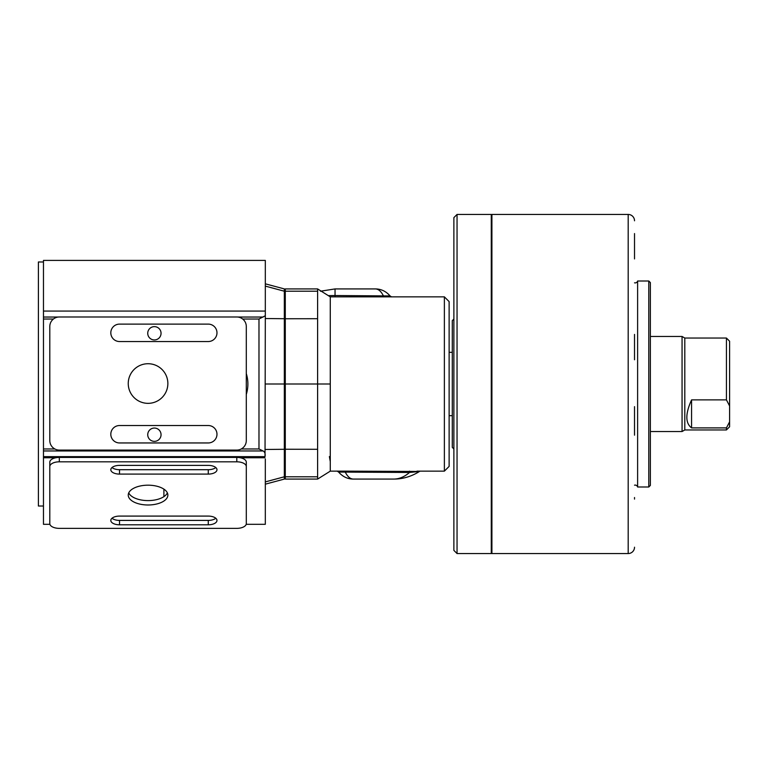 <?xml version="1.0" encoding="UTF-8"?>
<svg xmlns="http://www.w3.org/2000/svg" width="768" height="768" viewBox="0 0 768 768"><rect width="100%" height="100%" fill="white"/><g stroke="black" fill="none" stroke-linecap="round" stroke-linejoin="round"><path stroke-width="1.15" d="M154.397 326.64A6.653 6.653 0 0 0 147.734 333.293A6.653 6.653 0 0 0 154.397 339.946A6.653 6.653 0 0 0 161.05 333.293A6.653 6.653 0 0 0 154.397 326.64M154.397 428.054A6.653 6.653 0 0 0 147.734 434.707A6.653 6.653 0 0 0 154.397 441.36A6.653 6.653 0 0 0 161.05 434.707A6.653 6.653 0 0 0 154.397 428.054M265.315 315.744L265.027 456.643C265.44 453.725 264.797 451.834 263.107 450.96L258.979 448.973L258.979 319.027L265.315 315.744L265.315 260.4L43.469 260.4L43.469 311.069L265.315 311.069L265.315 318.538L284.333 318.71L284.333 479.078L265.315 484.176M264.931 457.766L240.326 457.766M55.776 457.766L43.469 457.766L43.469 311.069M246.192 524.314L265.315 524.314L265.315 459.014M49.91 524.314L43.469 524.314L43.469 457.766M263.107 317.04L237.821 317.04M58.291 317.04L43.469 317.04M258.979 319.027L242.688 319.027M53.414 319.027L43.469 319.027M246.298 394.387A34.858 34.858 0 0 0 246.298 373.613M258.979 448.973L241.267 448.973M54.845 448.973L43.469 448.973M263.107 450.96L43.469 450.96M265.315 384L285.283 384L285.283 479.078L317.606 479.078L317.606 476.794L285.283 476.794L284.333 475.843M265.315 283.824L284.333 288.922L284.333 318.71M43.469 506.016L38.4 506.016L38.4 261.984L43.469 261.984M208.272 442.954A8.717 8.717 0 0 0 216.979 434.237A8.717 8.717 0 0 0 208.272 425.53L119.53 425.53A8.717 8.717 0 0 0 110.813 434.237A8.717 8.717 0 0 0 119.53 442.954L208.272 442.954M208.272 341.539A8.717 8.717 0 0 0 216.979 332.832A8.717 8.717 0 0 0 208.272 324.115L119.53 324.115A8.717 8.717 0 0 0 110.813 332.832A8.717 8.717 0 0 0 119.53 341.539L208.272 341.539M167.866 383.539A19.805 19.805 0 0 0 148.051 363.725A19.805 19.805 0 0 0 128.246 383.539A19.805 19.805 0 0 0 148.051 403.344A19.805 19.805 0 0 0 167.866 383.539M246.298 326.486A9.504 9.504 0 0 0 236.794 316.982L59.318 316.982A9.504 9.504 0 0 0 49.805 326.486L49.805 440.582A9.504 9.504 0 0 0 59.318 450.086L236.794 450.086A9.504 9.504 0 0 0 246.298 440.582L246.298 326.486M112.003 518.246A8.717 4.358 180 0 0 119.53 520.406L208.272 520.406A8.717 4.358 180 0 0 215.798 518.246M208.272 524.803A8.717 4.358 180 0 0 216.979 520.445A8.717 4.358 180 0 0 208.272 516.086L119.53 516.086A8.717 4.358 180 0 0 110.813 520.445A8.717 4.358 180 0 0 119.53 524.803L208.272 524.803L208.272 520.406M112.003 467.539A8.717 4.358 180 0 0 119.53 469.699L208.272 469.699A8.717 4.358 180 0 0 215.798 467.539M208.272 474.096A8.717 4.358 180 0 0 216.979 469.738A8.717 4.358 180 0 0 208.272 465.379L119.53 465.379A8.717 4.358 180 0 0 110.813 469.738A8.717 4.358 180 0 0 119.53 474.096L208.272 474.096L208.272 469.699M167.866 495.091A19.805 9.907 180 0 0 148.051 485.184A19.805 9.907 180 0 0 128.246 495.091A19.805 9.907 180 0 0 148.051 504.989A19.805 9.907 180 0 0 167.866 495.091M246.298 466.57A9.504 4.752 180 0 0 236.794 461.818L59.318 461.818A9.504 4.752 180 0 0 49.805 466.57L49.805 523.613A9.504 4.752 180 0 0 59.318 528.365L236.794 528.365A9.504 4.752 180 0 0 246.298 523.613L246.298 462.173A9.504 4.752 180 0 0 236.794 457.421L59.318 457.421A9.504 4.752 180 0 0 49.805 462.173L49.805 466.57M128.736 492.893A19.805 9.907 180 0 0 148.051 500.602A19.805 9.907 180 0 0 167.366 492.893M729.6 421.824L726.432 427.901L691.574 427.901C685.277 423.12 685.277 413.779 691.574 399.878L726.432 399.878L729.6 405.946L729.6 426.787L726.432 429.955L684.806 429.955L682.061 431.539L682.061 336.461L650.371 336.461M684.806 429.955L684.806 338.045L682.061 336.461M726.432 399.878L726.432 338.045L684.806 338.045M729.6 405.946L729.6 341.213L726.432 338.045M726.432 429.955L726.432 427.901M691.574 427.901L691.574 399.878M491.914 215.078L491.28 214.445L457.046 214.445L457.046 553.555L491.28 553.555L491.28 214.445M491.914 552.922L491.28 553.555M457.046 553.555L453.878 550.378L453.878 217.622L457.046 214.445M453.878 448.973L452.294 447.379L452.294 320.621L453.878 319.027M452.294 352.31L449.126 352.31M452.294 415.69L449.126 415.69M634.522 233.568L634.522 258.922M634.522 282.826A2.534 2.534 0 0 0 637.613 281.002L648.787 281.002L650.371 282.586L650.371 485.414L648.787 486.998L648.787 281.002M634.522 485.174A2.534 2.534 0 0 1 637.613 486.998L637.613 281.002M634.522 220.79A6.336 6.336 0 0 0 628.186 214.445L491.914 214.445L491.914 553.555L628.186 553.555L628.186 214.445M634.522 547.21A6.336 6.336 0 0 1 628.186 553.555M648.787 486.998L637.613 486.998M634.522 497.52L634.522 499.104M634.522 406.646L634.522 435.168M634.522 334.416L634.522 359.77M444.374 296.851L449.126 301.603L449.126 466.397L444.374 471.149L444.374 296.851L383.232 296.861L383.232 295.536C380.995 291.178 378.365 288.979 375.331 288.922C381.11 288.95 386.026 291.293 390.077 295.939L388.301 294.038M383.232 296.861L330.278 296.861L330.278 471.149L317.606 479.078M330.278 471.149L345.466 471.139L345.466 472.464C347.702 476.822 350.342 479.021 353.366 479.078C347.597 479.05 342.682 476.707 338.621 472.061L340.397 473.962M345.466 471.139L419.472 471.466C411.302 476.573 402.71 479.107 393.667 479.078L353.366 479.078M330.278 296.861L317.606 288.922L317.606 384L285.283 384L285.283 288.922L284.333 289.872M330.278 384L317.606 384L317.606 476.794M317.606 288.922L285.283 288.922M329.386 456.557L330.278 461.616M320.448 291.216L335.04 288.922L375.331 288.922M328.349 295.642L335.04 295.536L335.04 288.922M393.715 479.078L393.667 479.078C399.187 479.04 404.477 476.842 409.517 472.464L338.621 472.061A3.168 3.158 -39.1 0 0 337.402 471.149M335.04 296.861L335.04 295.536L390.077 295.939A3.168 3.158 140.9 0 0 391.296 296.851M420.096 471.149A3.168 3.149 -122.9 0 0 419.472 471.466L409.517 472.464L409.517 471.139M284.333 478.128L285.283 479.078M265.027 456.643L43.469 456.643M265.315 449.462L284.333 449.29M265.315 286.109L284.333 291.206M265.315 481.891L284.333 476.794M163.901 489.149L163.901 496.637M236.794 461.818L236.794 457.421M59.318 461.818L59.318 457.421M119.53 474.096L119.53 469.699M119.53 524.803L119.53 520.406M317.606 449.29L284.333 449.251M317.606 291.206L285.283 291.206L284.333 292.157M317.606 318.71L284.333 318.749M682.061 431.539L650.371 431.539M444.374 471.149L416.966 471.149M419.472 471.466L418.061 472.339M337.075 471.082L338.621 472.061M391.622 296.918L390.077 295.939"/></g></svg>
